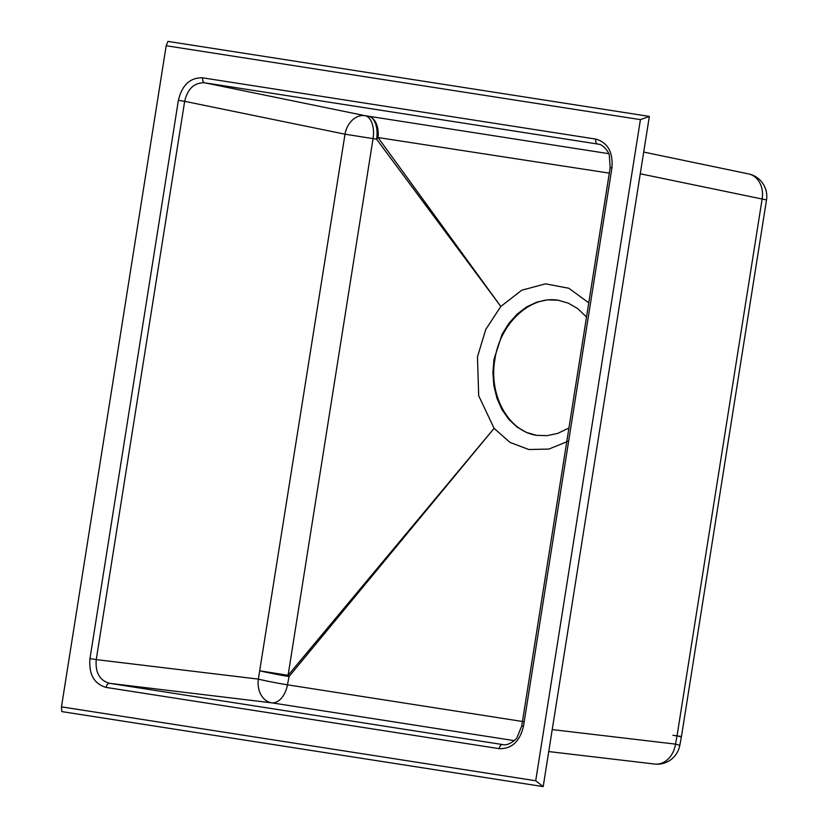 <?xml version="1.0" encoding="UTF-8"?>
<svg xmlns="http://www.w3.org/2000/svg" width="828" height="828" viewBox="0 0 828 828"><rect width="100%" height="100%" fill="white"/><g stroke="black" fill="none" stroke-linecap="round" stroke-linejoin="round"><path stroke-width="1.24" d="M166.18 45.737L61.469 706.864L535.706 780.763L640.417 119.625L166.18 45.737L167.96 41.4L649.349 116.406L640.417 119.625M608.694 153.666L365.034 115.672L204.682 82.8C194.332 82.5 187.656 88.668 184.665 101.326L345.007 134.198L376.585 139.187L500.64 306.236L378.044 137.541L609.304 173.135M523.958 721.716L287.482 684.818L289.055 676.517L494.099 428.335L478.687 395.763L477.466 356.858L485.757 329.451L500.805 306.464L521.795 290.193L545.486 283.849L568.815 288.248L588.76 302.831M568.401 441.138L548.84 449.086L528.771 449.5L509.934 442.38L494.099 428.335M493.902 428.573L288.082 675.327L373.045 138.628A21.393 11.851 99 0 0 365.034 115.672A21.393 16.529 101.6 0 0 345.007 134.198L258.357 679.115L96.245 659.605C95.179 672.564 99.619 680.471 109.575 683.328L271.688 702.837A21.393 13.134 98.9 0 0 287.482 684.818A21.393 0.89 10.8 0 1 258.357 679.115A21.393 16.529 96.9 0 0 271.688 702.837L514.188 740.625M586.514 317.01L577.571 308.502L568.153 303.089L557.979 300.191L547.349 299.871L536.73 302.168L526.546 306.971L517.117 314.133L508.889 323.313L502.099 334.253L493.954 359.455L492.888 372.817L493.912 385.92L497.007 398.403L501.996 409.643L508.754 419.32L516.993 427L526.37 432.402L536.596 435.331L547.163 435.652L557.803 433.375L568.939 427.993M378.044 137.541A21.393 13.103 98.9 0 0 368.553 116.23A21.393 11.861 99 0 1 376.585 139.187A21.393 9.17 143.7 0 0 378.044 137.541M675.824 735.626L677.18 735.854M676.89 735.906L672.885 735.285M288.082 675.327L259.94 670.825A21.393 0.89 10.8 0 0 289.055 676.517A21.393 6.883 39.7 0 0 288.082 675.327M106.15 687.416C94.113 683.949 88.72 674.354 89.962 658.612L178.382 100.333C182.067 84.973 190.171 77.47 202.694 77.832L595.736 139.083C607.773 142.54 613.165 152.145 611.923 167.887L523.503 726.166C519.818 741.526 511.714 749.019 499.191 748.657L106.15 687.416A4.585 2.815 -81.1 0 1 109.575 683.328L503.103 744.641C508.392 746.049 516.517 739.363 517.127 737.334L521.754 725.897L610.174 167.618L609.315 155.343C609.367 153.201 603.622 144.414 598.385 144.165L598.996 144.31M61.469 706.864L61.81 711.594L543.199 786.6L649.349 116.406M535.706 780.763L543.199 786.6M536.782 435.362C508.454 431.347 488.52 395.266 494.875 359.611C499.864 323.479 530.396 295.089 558.734 300.316M552.224 729.582L675.472 744.113L677.045 735.823L681.444 736.578L766.521 199.921L640.251 173.787M766.531 199.807A22.925 22.925 0 0 0 748.553 173.911L748.553 173.911A22.925 18.444 101.8 0 1 762.102 199.196L677.045 735.823A22.925 0.983 10.7 0 1 681.34 737.23A22.925 22.925 0 0 0 681.444 736.578M679.767 745.521A22.925 22.925 0 0 1 654.565 764.037L654.565 764.037A22.925 18.444 96.7 0 0 675.472 744.113A22.925 0.994 10.7 0 1 679.767 745.521L681.34 737.23M178.382 100.333L184.665 101.326L96.245 659.605L89.962 658.612M595.736 139.083A4.585 2.815 -81.1 0 0 597.733 144.041L204.682 82.8A4.585 2.815 -81.1 0 1 202.694 77.832M503.559 744.682L502.617 744.569A4.585 2.815 -81.1 0 0 499.191 748.657M611.923 167.887L610.174 167.618M523.503 726.166L521.754 725.897M748.553 173.911L643.698 152.052M654.565 764.037L548.747 751.555"/></g></svg>
